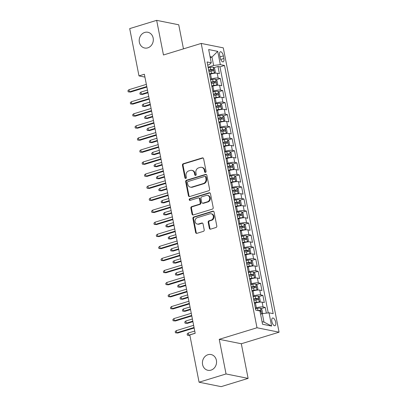 <?xml version="1.0" encoding="UTF-8"?>
<svg xmlns="http://www.w3.org/2000/svg" width="407" height="407" viewBox="0 0 407 407"><rect width="100%" height="100%" fill="white"/><g stroke="black" fill="none" stroke-linecap="round" stroke-linejoin="round"><path stroke-width="0.61" d="M205.51 172.385A0.86 0.753 -78.6 0 0 206.084 171.332L203.622 158.766A1.231 1.079 -78.6 0 0 202.33 157.906L183.272 163.741A1.231 1.079 -78.6 0 0 182.448 165.247L184.91 177.813A0.86 0.753 -78.6 0 0 186.396 177.36L186.075 175.732A3.943 3.449 -78.6 0 1 188.721 170.915L190.308 170.426A3.943 3.449 -78.6 0 1 191.829 170.345A3.943 3.449 -78.6 0 1 194.439 173.173L194.76 174.801A0.86 0.753 -78.6 0 0 196.24 174.344L195.92 172.721A3.943 3.449 -78.6 0 1 198.565 167.898L200.152 167.409A3.943 3.449 -78.6 0 1 201.674 167.333A3.943 3.449 -78.6 0 1 204.283 170.157L204.604 171.785A0.86 0.753 -78.6 0 0 205.51 172.385M207.972 354.711A8.033 7.026 -78.6 0 0 202.421 362.8A8.033 7.026 -78.6 0 0 207.906 370.299A8.033 7.026 -78.6 0 0 210.999 370.136A8.033 7.026 -78.6 0 0 216.555 362.052A8.033 7.026 -78.6 0 0 211.07 354.548A8.033 7.026 -78.6 0 0 207.972 354.711M144.744 32.433A8.033 7.026 -78.6 0 0 139.189 40.517A8.033 7.026 -78.6 0 0 144.673 48.016A8.033 7.026 -78.6 0 0 147.772 47.853A8.033 7.026 -78.6 0 0 153.322 39.769A8.033 7.026 -78.6 0 0 147.838 32.265A8.033 7.026 -78.6 0 0 144.744 32.433M275.687 322.252A4.014 1.76 73 0 0 272.598 318.03A4.014 1.76 73 0 0 271.866 321.489A4.014 1.76 73 0 0 274.954 325.712A4.014 1.76 73 0 0 275.687 322.252M209.346 228.281A1.231 1.079 -78.6 0 0 210.638 229.141L215.985 227.503A1.231 1.079 -78.6 0 0 216.809 225.997L214.072 212.042A1.231 1.079 -78.6 0 0 212.785 211.182L193.727 217.017A1.231 1.079 -78.6 0 0 192.898 218.523L195.635 232.478A1.231 1.079 -78.6 0 0 196.927 233.338L203.388 231.359A1.231 1.079 -78.6 0 0 204.212 229.853L203.042 223.881A1.231 1.079 -78.6 0 0 201.75 223.021L198.55 224.003A3.297 2.885 -78.6 0 1 197.278 224.069A3.297 2.885 -78.6 0 1 195.029 220.996A3.297 2.885 -78.6 0 1 197.309 217.679L209.849 213.833A3.297 2.885 -78.6 0 1 211.121 213.767A3.297 2.885 -78.6 0 1 213.37 216.845A3.297 2.885 -78.6 0 1 211.091 220.162L209 220.803A1.231 1.079 -78.6 0 0 208.175 222.308L209.346 228.281L209.946 228.398A1.231 1.079 -78.6 0 0 210.47 229.177M219.246 339.321L226.043 373.957L199.079 382.214L221.149 386.65L248.112 378.393L241.315 343.752L279.065 332.193L256.995 327.757L219.246 339.321L241.315 343.752M183.46 48.86L178.739 24.786L156.664 20.35L163.461 54.986L201.211 43.427L256.995 327.757M156.664 20.35L129.701 28.607L138.98 75.895L144.933 77.091M199.079 382.214L189.799 334.925L195.192 333.277L144.373 74.247L138.98 75.895M208.771 190.725A1.231 1.079 -78.6 0 0 209.595 189.214L206.858 175.264A1.231 1.079 -78.6 0 0 205.566 174.405L186.508 180.24A1.231 1.079 -78.6 0 0 185.684 181.746L188.421 195.701A1.231 1.079 -78.6 0 0 189.713 196.561L208.771 190.725M210.465 193.651L213.202 207.606A1.231 1.079 -78.6 0 1 212.378 209.112L193.32 214.947A1.231 1.079 -78.6 0 1 192.028 214.092L190.858 208.119A1.231 1.079 -78.6 0 1 191.682 206.614L199.415 204.243A1.231 1.079 -78.6 0 0 200.239 202.737L199.461 198.774A1.231 1.079 -78.6 0 0 198.173 197.919L190.125 200.381A0.86 0.753 -78.6 0 1 189.799 198.728L209.173 192.791A1.231 1.079 -78.6 0 1 210.465 193.651M266.371 313.146L265.247 307.412L261.055 308.694M255.377 308.119L256.369 307.814A5.021 1.038 -11.1 0 1 263.07 306.975L262.123 302.152L264.301 302.589L262.886 295.365L258.689 296.647M253.012 296.072L254.009 295.767A5.021 1.038 -11.1 0 1 260.709 294.927L259.763 290.105L261.94 290.542L260.521 283.313L256.329 284.6M250.651 284.025L251.643 283.72A5.021 1.038 -11.1 0 1 258.343 282.875L257.397 278.057L259.574 278.495L258.155 271.266L253.963 272.553M248.285 271.973L249.277 271.673A5.021 1.038 -11.1 0 1 255.978 270.828L255.036 266.01L257.214 266.448L255.794 259.218L251.602 260.5M245.925 259.925L246.917 259.625A5.021 1.038 -11.1 0 1 253.617 258.781L252.671 253.963L254.848 254.4L253.429 247.171L249.237 248.453M243.559 247.878L244.551 247.573A5.021 1.038 -11.1 0 1 251.251 246.734L250.305 241.916L252.482 242.353L251.068 235.124L246.871 236.406M241.193 235.831L242.19 235.526A5.021 1.038 -11.1 0 1 248.891 234.686L247.944 229.869L250.122 230.306L248.702 223.077L244.51 224.359M238.833 223.784L239.825 223.479A5.021 1.038 -11.1 0 1 246.525 222.639L245.579 217.816L247.756 218.254L246.337 211.024L242.145 212.312M236.467 211.737L237.459 211.431A5.021 1.038 -11.1 0 1 244.159 210.587L243.213 205.769L245.39 206.207L243.976 198.977L239.784 200.264M234.106 199.689L235.098 199.384A5.021 1.038 -11.1 0 1 241.799 198.54L240.852 193.722L243.03 194.159L241.61 186.93L237.418 188.217M231.741 187.637L232.733 187.337A5.021 1.038 -11.1 0 1 239.433 186.492L238.487 181.675L240.664 182.112L239.245 174.883L235.053 176.165M229.375 175.59L230.367 175.29A5.021 1.038 -11.1 0 1 237.072 174.445L236.126 169.627L238.304 170.065L236.884 162.836L232.692 164.118M227.014 163.543L228.006 163.238A5.021 1.038 -11.1 0 1 234.707 162.398L233.76 157.58L235.938 158.018L234.518 150.788L230.326 152.07M224.649 151.496L225.641 151.19A5.021 1.038 -11.1 0 1 232.341 150.351L231.395 145.533L233.572 145.971L232.158 138.741L227.966 140.023M222.283 139.448L223.28 139.143A5.021 1.038 -11.1 0 1 229.98 138.304L229.034 133.481L231.212 133.918L229.792 126.689L225.6 127.976M219.922 127.401L220.915 127.096A5.021 1.038 -11.1 0 1 227.615 126.251L226.668 121.434L228.846 121.871L227.427 114.642L223.234 115.929M217.557 115.354L218.549 115.049A5.021 1.038 -11.1 0 1 225.249 114.204L224.308 109.386L226.485 109.824L225.066 102.595L220.874 103.882M215.196 103.302L216.188 103.002A5.021 1.038 -11.1 0 1 222.888 102.157L221.942 97.339L224.12 97.777L222.7 90.547L218.508 91.829M212.83 91.254L213.823 90.954A5.021 1.038 -11.1 0 1 220.523 90.11L219.577 85.292L221.754 85.729L220.34 78.5L218.162 78.063A5.021 1.038 168.9 0 0 211.462 78.902L210.465 79.207M216.142 79.782L220.34 78.5M262.123 302.152A5.021 1.038 168.9 0 0 255.423 302.996L254.431 303.301M259.763 290.105A5.021 1.038 168.9 0 0 253.062 290.949L252.07 291.254M257.397 278.057A5.021 1.038 168.9 0 0 250.697 278.902L249.705 279.202M255.036 266.01A5.021 1.038 168.9 0 0 248.336 266.85L247.339 267.155M252.671 253.963A5.021 1.038 168.9 0 0 245.97 254.802L244.978 255.108M250.305 241.916A5.021 1.038 168.9 0 0 243.605 242.755L242.613 243.06M247.944 229.869A5.021 1.038 168.9 0 0 241.244 230.708L240.247 231.013M245.579 217.816A5.021 1.038 168.9 0 0 238.878 218.661L237.886 218.966M243.213 205.769A5.021 1.038 168.9 0 0 236.513 206.614L235.521 206.914M240.852 193.722A5.021 1.038 168.9 0 0 234.152 194.566L233.16 194.867M238.487 181.675A5.021 1.038 168.9 0 0 231.787 182.514L230.794 182.819M236.126 169.627A5.021 1.038 168.9 0 0 229.426 170.467L228.429 170.772M233.76 157.58A5.021 1.038 168.9 0 0 227.06 158.42L226.068 158.725M231.395 145.533A5.021 1.038 168.9 0 0 224.695 146.372L223.702 146.678M229.034 133.481A5.021 1.038 168.9 0 0 222.334 134.325L221.342 134.631M226.668 121.434A5.021 1.038 168.9 0 0 219.968 122.278L218.976 122.578M224.308 109.386A5.021 1.038 168.9 0 0 217.608 110.231L216.61 110.531M221.942 97.339A5.021 1.038 168.9 0 0 215.242 98.179L214.25 98.484M219.577 85.292A5.021 1.038 168.9 0 0 212.876 86.131L211.884 86.437M219.663 55.118L220.187 57.769A3.892 1.704 73 0 0 223.173 61.864A3.892 1.704 73 0 0 223.881 58.511L223.362 55.861A3.892 1.704 73 0 0 220.375 51.77A3.892 1.704 73 0 0 219.663 55.118M279.065 332.193L223.285 47.863L201.211 43.427M262.052 321.703L263.975 322.09L262.317 313.655L269.017 312.815L273.194 313.655L224.501 65.466L220.324 64.627L213.624 65.471L208.104 67.16M269.017 312.815L271.617 326.068L262.551 324.247L259.951 310.994L255.774 310.154L207.082 61.966L211.258 62.805L208.659 49.552L217.725 51.374L220.324 64.627M268.249 312.912L219.973 66.855L217.974 66.453L219.393 73.682L217.216 73.245A5.021 1.038 168.9 0 0 210.516 74.084L209.524 74.389M220.523 90.11L222.7 90.547M222.888 102.157L225.066 102.595M225.249 114.204L227.427 114.642M227.615 126.251L229.792 126.689M229.98 138.304L232.158 138.741M232.341 150.351L234.518 150.788M234.707 162.398L236.884 162.836M237.072 174.445L239.245 174.883M239.433 186.492L241.61 186.93M241.799 198.54L243.976 198.977M244.159 210.587L246.337 211.024M246.525 222.639L248.702 223.077M248.891 234.686L251.068 235.124M251.251 246.734L253.429 247.171M253.617 258.781L255.794 259.218M255.978 270.828L258.155 271.266M258.343 282.875L260.521 283.313M260.709 294.927L262.886 295.365M263.07 306.975L265.247 307.412M262.317 313.655L260.577 314.189M213.624 65.471L211.971 57.036L210.053 56.649M210.231 57.57L211.971 57.036L217.725 51.374M207.702 65.105L209.33 64.606L211.258 62.805M226.043 373.957L248.112 378.393M213.782 67.735L217.974 66.453M219.973 66.855L224.501 65.466M271.617 326.068L263.975 322.09M205.489 172.39A0.86 0.753 -78.6 0 1 205.199 171.902L204.879 170.279A3.943 3.449 -78.6 0 0 202.269 167.45L201.674 167.333M191.829 170.345L192.425 170.467A3.943 3.449 -78.6 0 1 195.034 173.29L195.355 174.918A0.86 0.753 -78.6 0 0 195.64 175.407M203.093 157.992A1.231 1.079 -78.6 0 0 202.925 158.028L183.872 163.863A1.231 1.079 -78.6 0 0 183.043 165.369L185.511 177.935A0.86 0.753 -78.6 0 0 185.796 178.419M206.329 174.486A1.231 1.079 -78.6 0 0 206.161 174.522L187.108 180.362A1.231 1.079 -78.6 0 0 186.279 181.868L189.016 195.823A1.231 1.079 -78.6 0 0 189.545 196.596M205.632 177.014A0.86 0.753 -78.6 0 0 204.726 176.414L187.998 181.537A0.86 0.753 -78.6 0 0 187.418 182.595L187.759 184.31A3.943 3.449 -78.6 0 0 190.369 187.134A3.943 3.449 -78.6 0 0 191.885 187.057L203.322 183.552A3.943 3.449 -78.6 0 0 205.967 178.729L205.632 177.014L206.227 177.137A0.86 0.753 -78.6 0 0 205.657 176.516L205.057 176.399M190.369 187.134L190.964 187.256A3.943 3.449 -78.6 0 0 192.486 187.174L191.885 187.057M206.227 177.137L206.563 178.851A3.943 3.449 -78.6 0 1 203.917 183.674L192.486 187.174M198.647 197.894L199.242 198.011A1.231 1.079 -78.6 0 1 200.061 198.896L200.834 202.859A1.231 1.079 -78.6 0 1 200.01 204.365L192.282 206.731A1.231 1.079 -78.6 0 0 191.453 208.236L192.628 214.209A1.231 1.079 -78.6 0 0 193.152 214.982M209.936 192.877A1.231 1.079 -78.6 0 0 209.773 192.913L190.395 198.845A0.86 0.753 -78.6 0 0 190.105 200.386M207.433 201.791A3.297 2.885 -78.6 0 0 209.712 198.474A3.297 2.885 -78.6 0 0 207.458 195.396A3.297 2.885 -78.6 0 0 206.191 195.462L201.77 196.815A1.231 1.079 -78.6 0 0 200.946 198.321L201.719 202.284A1.231 1.079 -78.6 0 0 203.012 203.144L207.433 201.791L208.028 201.908A3.297 2.885 -78.6 0 0 210.307 198.591A3.297 2.885 -78.6 0 0 208.058 195.513L207.458 195.396M202.538 203.169L203.134 203.286A1.231 1.079 -78.6 0 0 203.607 203.261L203.012 203.144M208.028 201.908L203.607 203.261M211.121 213.767L211.716 213.889A3.297 2.885 -78.6 0 1 213.97 216.967A3.297 2.885 -78.6 0 1 211.691 220.284L209.6 220.92A1.231 1.079 -78.6 0 0 208.771 222.431L209.946 228.398M197.278 224.069L197.873 224.191A3.297 2.885 -78.6 0 0 199.145 224.125L198.55 224.003M202.513 223.107A1.231 1.079 -78.6 0 0 202.345 223.143L199.145 224.125M213.543 211.264A1.231 1.079 -78.6 0 0 213.38 211.304L194.322 217.14A1.231 1.079 -78.6 0 0 193.498 218.645L196.235 232.601A1.231 1.079 -78.6 0 0 196.759 233.374M213.945 73.331L215.359 72.227L214.652 68.615L213.222 67.17A3.327 0.687 168.9 0 0 210.261 67.374L208.221 67.776M212.362 73.611A1.694 0.351 168.9 0 0 211.508 73.728L209.473 74.13M214.403 73.194A3.327 0.687 168.9 0 0 211.447 73.397L209.407 73.799M208.954 71.51L210.994 71.108A3.327 0.687 -11.1 0 1 213.375 70.854C213.914 70.411 213.817 69.928 213.09 69.409A3.327 0.687 168.9 0 0 210.714 69.663L208.674 70.065M208.735 70.396L210.775 69.994A1.694 0.351 -11.1 0 1 211.538 69.887L212.306 70.604M142.43 94.465L140.1 94.241L139.866 93.035L140.934 92.079L141.356 94.246L142.43 94.465L148.006 92.755M140.1 94.241L141.356 94.246L147.904 92.241M140.934 92.079L147.476 90.074M146.785 86.533L129.426 91.85L130.499 92.063L128.169 91.845L129.426 91.85L129.004 89.682L146.357 84.366M130.499 92.063L146.886 87.047M128.169 91.845L127.935 90.639L129.004 89.682M216.31 85.384L217.725 84.274L217.012 80.662L215.583 79.217A3.327 0.687 168.9 0 0 212.627 79.421L210.587 79.823M214.728 85.658A1.694 0.351 168.9 0 0 213.873 85.775L211.833 86.177M216.768 85.241A3.327 0.687 168.9 0 0 213.807 85.445L211.767 85.846M211.319 83.557L213.36 83.155A3.327 0.687 -11.1 0 1 215.735 82.901C216.28 82.458 216.183 81.98 215.451 81.456A3.327 0.687 168.9 0 0 213.075 81.71L211.035 82.112M211.101 82.443L213.141 82.041A1.694 0.351 -11.1 0 1 213.899 81.934L214.667 82.657M144.795 106.512L142.465 106.288L142.226 105.087L143.295 104.126L143.722 106.293L144.795 106.512L150.366 104.803M142.465 106.288L143.722 106.293L150.269 104.289M143.295 104.126L149.842 102.121M218.671 97.431L220.085 96.322L219.378 92.71L217.948 91.265A3.327 0.687 168.9 0 0 214.993 91.468L212.953 91.87M217.094 97.705A1.694 0.351 168.9 0 0 216.234 97.828L214.199 98.224M219.129 97.288A3.327 0.687 168.9 0 0 216.173 97.492L214.133 97.894M213.685 95.604L215.725 95.202A3.327 0.687 -11.1 0 1 218.101 94.953C218.64 94.51 218.549 94.027 217.816 93.503A3.327 0.687 168.9 0 0 215.44 93.758L213.4 94.159M213.466 94.49L215.501 94.093A1.694 0.351 -11.1 0 1 216.265 93.981L217.033 94.704M147.161 118.559L144.826 118.34L144.592 117.135L145.66 116.173L146.088 118.34L147.161 118.559L152.732 116.85M144.826 118.34L146.088 118.34L152.63 116.336M145.66 116.173L152.208 114.169M221.037 109.478L222.451 108.374L221.739 104.757L220.309 103.312A3.327 0.687 168.9 0 0 217.353 103.515L215.313 103.917M219.454 109.758A1.694 0.351 168.9 0 0 218.6 109.875L216.56 110.272M221.494 109.335A3.327 0.687 168.9 0 0 218.539 109.544L216.499 109.941M216.046 107.651L218.086 107.255A3.327 0.687 -11.1 0 1 220.462 107C221.006 106.558 220.909 106.074 220.182 105.555A3.327 0.687 168.9 0 0 217.806 105.805L215.766 106.207M215.827 106.537L217.867 106.141A1.694 0.351 -11.1 0 1 218.63 106.029L219.398 106.751M149.522 130.606L147.192 130.388L146.952 129.182L148.026 128.22L148.448 130.393L149.522 130.606L155.098 128.902M147.192 130.388L148.448 130.393L154.996 128.388M148.026 128.22L154.568 126.216M223.402 121.525L224.812 120.421L224.104 116.804L222.675 115.359A3.327 0.687 168.9 0 0 219.719 115.568L217.679 115.964M221.82 121.805A1.694 0.351 168.9 0 0 220.965 121.922L218.925 122.319M223.855 121.388A3.327 0.687 168.9 0 0 220.899 121.591L218.859 121.988M218.411 119.699L220.452 119.302A3.327 0.687 -11.1 0 1 222.827 119.048C223.372 118.605 223.275 118.122 222.543 117.603A3.327 0.687 168.9 0 0 220.167 117.857L218.127 118.254M218.193 118.585L220.233 118.188A1.694 0.351 -11.1 0 1 220.991 118.076L221.759 118.798M151.887 142.654L149.557 142.435L149.318 141.229L150.387 140.267L150.814 142.44L151.887 142.654L157.458 140.949M149.557 142.435L150.814 142.44L157.356 140.435M150.387 140.267L156.934 138.263M149.145 98.58L131.792 103.897L132.865 104.111L130.535 103.892L131.792 103.897L131.364 101.73L148.723 96.413M132.865 104.111L149.247 99.094M130.535 103.892L130.296 102.686L131.364 101.73M151.511 110.628L134.157 115.944L135.231 116.163L132.896 115.939L134.157 115.944L133.73 113.777L151.083 108.46M135.231 116.163L151.613 111.142M132.896 115.939L132.662 114.733L133.73 113.777M153.877 122.68L136.518 127.991L137.591 128.21L135.261 127.986L136.518 127.991L136.096 125.824L153.449 120.508M137.591 128.21L153.973 123.194M135.261 127.986L135.022 126.786L136.096 125.824M156.237 134.727L138.884 140.039L139.957 140.257L137.627 140.039L138.884 140.039L138.456 137.871L155.815 132.555M139.957 140.257L156.339 135.241M137.627 140.039L137.388 138.833L138.456 137.871M225.763 133.572L227.177 132.468L226.47 128.851L225.04 127.411A3.327 0.687 168.9 0 0 222.085 127.615L220.039 128.012M224.181 133.852A1.694 0.351 168.9 0 0 223.326 133.969L221.291 134.371M226.221 133.435A3.327 0.687 168.9 0 0 223.265 133.638L221.225 134.035M220.777 131.746L222.817 131.349A3.327 0.687 -11.1 0 1 225.193 131.095C225.732 130.652 225.641 130.169 224.908 129.65A3.327 0.687 168.9 0 0 222.532 129.904L220.492 130.301M220.558 130.632L222.593 130.235A1.694 0.351 -11.1 0 1 223.357 130.123L224.125 130.845M154.248 154.701L151.918 154.482L151.684 153.276L152.752 152.32L153.174 154.487L154.248 154.701L159.824 152.996M151.918 154.482L153.174 154.487L159.722 152.483M152.752 152.32L159.295 150.315M158.603 146.774L141.244 152.091L142.318 152.304L139.988 152.086L141.244 152.091L140.822 149.918L158.175 144.607M142.318 152.304L158.705 147.288M139.988 152.086L139.754 150.88L140.822 149.918M228.129 145.62L229.543 144.516L228.831 140.903L227.401 139.459A3.327 0.687 168.9 0 0 224.445 139.662L222.405 140.059M226.546 145.899A1.694 0.351 168.9 0 0 225.692 146.016L223.652 146.418M228.586 145.482A3.327 0.687 168.9 0 0 225.626 145.686L223.585 146.088M223.138 143.798L225.178 143.396A3.327 0.687 -11.1 0 1 227.554 143.142C228.098 142.699 228.001 142.216 227.269 141.697A3.327 0.687 168.9 0 0 224.893 141.951L222.853 142.348M222.919 142.684L224.959 142.282A1.694 0.351 -11.1 0 1 225.717 142.17L226.49 142.893M156.614 166.748L154.284 166.529L154.044 165.323L155.113 164.367L155.54 166.534L156.614 166.748L162.184 165.044M154.284 166.529L155.54 166.534L162.088 164.53M155.113 164.367L161.66 162.362M160.963 158.822L143.61 164.138L144.683 164.352L142.353 164.133L143.61 164.138L143.183 161.971L160.541 156.654M144.683 164.352L161.065 159.335M142.353 164.133L142.114 162.927L143.183 161.971M230.489 157.667L231.904 156.563L231.196 152.951L229.767 151.506A3.327 0.687 168.9 0 0 226.811 151.709L224.771 152.111M228.912 157.947A1.694 0.351 168.9 0 0 228.052 158.064L226.017 158.465M230.947 157.529A3.327 0.687 168.9 0 0 227.991 157.733L225.951 158.135M225.503 155.845L227.544 155.443A3.327 0.687 -11.1 0 1 229.919 155.189C230.459 154.746 230.367 154.268 229.634 153.744A3.327 0.687 168.9 0 0 227.259 153.999L225.219 154.401M225.285 154.731L227.32 154.329A1.694 0.351 -11.1 0 1 228.083 154.222L228.851 154.94M158.979 178.8L156.644 178.576L156.41 177.371L157.478 176.414L157.906 178.581L158.979 178.8L164.55 177.091M156.644 178.576L157.906 178.581L164.448 176.577M157.478 176.414L164.026 174.41M163.329 170.869L145.976 176.185L147.049 176.399L144.714 176.18L145.976 176.185L145.548 174.018L162.902 168.702M147.049 176.399L163.431 171.383M144.714 176.18L144.48 174.974L145.548 174.018M232.855 169.719L234.269 168.61L233.562 164.998L232.127 163.553A3.327 0.687 168.9 0 0 229.172 163.756L227.131 164.158M231.273 169.994A1.694 0.351 168.9 0 0 230.418 170.116L228.378 170.513M233.313 169.577A3.327 0.687 168.9 0 0 230.357 169.78L228.317 170.182M227.864 167.893L229.904 167.491A3.327 0.687 -11.1 0 1 232.28 167.236C232.824 166.794 232.728 166.315 232 165.791A3.327 0.687 168.9 0 0 229.624 166.046L227.584 166.448M227.645 166.778L229.685 166.377A1.694 0.351 -11.1 0 1 230.448 166.27L231.217 166.992M161.34 190.847L159.01 190.624L158.776 189.423L159.844 188.461L160.266 190.629L161.34 190.847L166.916 189.138M159.01 190.624L160.266 190.629L166.814 188.624M159.844 188.461L166.387 186.457M165.695 182.916L148.336 188.232L149.41 188.446L147.08 188.227L148.336 188.232L147.914 186.065L165.267 180.749M149.41 188.446L165.797 183.43M147.08 188.227L146.846 187.022L147.914 186.065M235.221 181.766L236.635 180.662L235.923 177.045L234.493 175.6A3.327 0.687 168.9 0 0 231.537 175.804L229.497 176.206M233.638 182.041A1.694 0.351 168.9 0 0 232.784 182.163L230.744 182.56M235.673 181.624A3.327 0.687 168.9 0 0 232.718 181.827L230.677 182.229M230.23 179.94L232.27 179.538A3.327 0.687 -11.1 0 1 234.646 179.289C235.19 178.846 235.093 178.363 234.361 177.839A3.327 0.687 168.9 0 0 231.985 178.093L229.945 178.495M230.011 178.826L232.051 178.429A1.694 0.351 -11.1 0 1 232.809 178.317L233.577 179.039M163.706 202.895L161.376 202.676L161.136 201.47L162.205 200.509L162.632 202.676L163.706 202.895L169.276 201.185M161.376 202.676L162.632 202.676L169.175 200.671M162.205 200.509L168.752 198.504M168.055 194.963L150.702 200.28L151.775 200.498L149.445 200.275L150.702 200.28L150.275 198.112L167.633 192.796M151.775 200.498L168.157 195.477M149.445 200.275L149.206 199.074L150.275 198.112M237.581 193.813L238.995 192.709L238.288 189.092L236.859 187.647A3.327 0.687 168.9 0 0 233.903 187.851L231.863 188.253M235.999 194.093A1.694 0.351 168.9 0 0 235.144 194.21L233.109 194.607M238.039 193.671A3.327 0.687 168.9 0 0 235.083 193.88L233.043 194.276M232.595 191.987L234.636 191.59A3.327 0.687 -11.1 0 1 237.011 191.336C237.551 190.893 237.459 190.41 236.726 189.891A3.327 0.687 168.9 0 0 234.351 190.14L232.311 190.542M232.377 190.873L234.412 190.476A1.694 0.351 -11.1 0 1 235.175 190.364L235.943 191.087M166.071 214.942L163.736 214.723L163.502 213.517L164.57 212.556L164.998 214.728L166.071 214.942L171.642 213.237M163.736 214.723L164.998 214.728L171.54 212.724M164.57 212.556L171.113 210.551M170.421 207.015L153.068 212.327L154.141 212.546L151.806 212.322L153.068 212.327L152.64 210.16L169.994 204.843M154.141 212.546L170.523 207.529M151.806 212.322L151.572 211.121L152.64 210.16M239.947 205.861L241.361 204.757L240.649 201.139L239.219 199.695A3.327 0.687 168.9 0 0 236.263 199.903L234.223 200.3M238.365 206.14A1.694 0.351 168.9 0 0 237.51 206.257L235.47 206.654M240.405 205.723A3.327 0.687 168.9 0 0 237.444 205.927L235.404 206.324M234.956 204.034L236.996 203.637A3.327 0.687 -11.1 0 1 239.372 203.383C239.916 202.94 239.82 202.457 239.092 201.938A3.327 0.687 168.9 0 0 236.711 202.193L234.671 202.589M234.737 202.92L236.777 202.523A1.694 0.351 -11.1 0 1 237.535 202.411L238.309 203.134M168.432 226.989L166.102 226.77L165.863 225.564L166.931 224.603L167.358 226.775L168.432 226.989L174.003 225.285M166.102 226.77L167.358 226.775L173.906 224.771M166.931 224.603L173.479 222.598M172.787 219.063L155.428 224.379L156.502 224.593L154.172 224.374L155.428 224.379L155.001 222.207L172.359 216.89M156.502 224.593L172.883 219.577M154.172 224.374L153.932 223.168L155.001 222.207M242.307 217.908L243.722 216.804L243.015 213.187L241.585 211.747A3.327 0.687 168.9 0 0 238.629 211.95L236.589 212.347M240.73 218.188A1.694 0.351 168.9 0 0 239.876 218.305L237.836 218.707M242.765 217.77A3.327 0.687 168.9 0 0 239.809 217.974L237.769 218.371M237.322 216.081L239.362 215.685A3.327 0.687 -11.1 0 1 241.738 215.43C242.277 214.988 242.185 214.504 241.453 213.985A3.327 0.687 168.9 0 0 239.077 214.24L237.037 214.637M237.103 214.967L239.138 214.57A1.694 0.351 -11.1 0 1 239.901 214.458L240.669 215.181M170.798 239.036L168.462 238.817L168.228 237.612L169.297 236.655L169.724 238.823L170.798 239.036L176.368 237.332M168.462 238.817L169.724 238.823L176.267 236.818M169.297 236.655L175.844 234.651M175.147 231.11L157.794 236.426L158.867 236.64L156.532 236.421L157.794 236.426L157.367 234.254L174.725 228.943M158.867 236.64L175.249 231.624M156.532 236.421L156.298 235.215L157.367 234.254M244.673 229.955L246.087 228.851L245.38 225.239L243.951 223.794A3.327 0.687 168.9 0 0 240.99 223.998L238.95 224.394M243.091 230.235A1.694 0.351 168.9 0 0 242.236 230.352L240.196 230.754M245.131 229.818A3.327 0.687 168.9 0 0 242.175 230.021L240.135 230.423M239.682 228.134L241.722 227.732A3.327 0.687 -11.1 0 1 244.103 227.477C244.643 227.035 244.546 226.551 243.818 226.033A3.327 0.687 168.9 0 0 241.443 226.287L239.402 226.684M239.464 227.02L241.504 226.618A1.694 0.351 -11.1 0 1 242.267 226.506L243.035 227.228M173.158 251.083L170.828 250.865L170.594 249.659L171.662 248.702L172.085 250.87L173.158 251.083L178.734 249.379M170.828 250.865L172.085 250.87L178.632 248.865M171.662 248.702L178.205 246.698M177.513 243.157L160.155 248.474L161.228 248.687L158.898 248.468L160.155 248.474L159.732 246.306L177.086 240.99M161.228 248.687L177.615 243.671M158.898 248.468L158.664 247.263L159.732 246.306M247.039 242.002L248.453 240.898L247.741 237.286L246.311 235.841A3.327 0.687 168.9 0 0 243.355 236.045L241.315 236.447M245.457 242.282A1.694 0.351 168.9 0 0 244.602 242.399L242.562 242.801M247.492 241.865A3.327 0.687 168.9 0 0 244.536 242.068L242.496 242.47M242.048 240.181L244.088 239.779A3.327 0.687 -11.1 0 1 246.464 239.525C247.008 239.082 246.912 238.604 246.179 238.08A3.327 0.687 168.9 0 0 243.803 238.334L241.763 238.736M241.829 239.067L243.869 238.665A1.694 0.351 -11.1 0 1 244.627 238.558L245.396 239.275M175.524 263.136L173.194 262.912L172.955 261.706L174.023 260.75L174.45 262.917L175.524 263.136L181.095 261.426M173.194 262.912L174.45 262.917L180.998 260.912M174.023 260.75L180.571 258.745M179.874 255.204L162.52 260.521L163.594 260.734L161.264 260.516L162.52 260.521L162.093 258.353L179.451 253.037M163.594 260.734L179.975 255.718M161.264 260.516L161.024 259.31L162.093 258.353M249.399 254.054L250.814 252.945L250.107 249.333L248.677 247.888A3.327 0.687 168.9 0 0 245.721 248.092L243.681 248.494M247.822 254.329A1.694 0.351 168.9 0 0 246.963 254.451L244.928 254.848M249.857 253.912A3.327 0.687 168.9 0 0 246.901 254.116L244.861 254.517M244.414 252.228L246.454 251.826A3.327 0.687 -11.1 0 1 248.83 251.572C249.369 251.129 249.277 250.651 248.545 250.127A3.327 0.687 168.9 0 0 246.169 250.381L244.129 250.783M244.195 251.114L246.23 250.712A1.694 0.351 -11.1 0 1 246.993 250.605L247.761 251.328M177.89 275.183L175.554 274.959L175.32 273.758L176.389 272.797L176.816 274.964L177.89 275.183L183.46 273.473M175.554 274.959L176.816 274.964L183.359 272.96M176.389 272.797L182.931 270.792M182.239 267.251L164.886 272.568L165.959 272.787L163.624 272.563L164.886 272.568L164.459 270.401L181.812 265.084M165.959 272.787L182.341 267.765M163.624 272.563L163.39 271.357L164.459 270.401M251.765 266.102L253.179 264.998L252.467 261.38L251.038 259.936A3.327 0.687 168.9 0 0 248.082 260.139L246.042 260.541M250.183 266.382A1.694 0.351 168.9 0 0 249.328 266.499L247.288 266.895M252.223 265.959A3.327 0.687 168.9 0 0 249.267 266.163L247.227 266.565M246.774 264.275L248.814 263.873A3.327 0.687 -11.1 0 1 251.19 263.624C251.735 263.181 251.638 262.698 250.91 262.174A3.327 0.687 168.9 0 0 248.535 262.429L246.489 262.83M246.556 263.161L248.596 262.764A1.694 0.351 -11.1 0 1 249.359 262.652L250.127 263.375M180.25 287.23L177.92 287.011L177.681 285.806L178.754 284.844L179.177 287.011L180.25 287.23L185.826 285.521M177.92 287.011L179.177 287.011L185.724 285.007M178.754 284.844L185.297 282.84M184.605 279.299L167.246 284.615L168.32 284.834L165.99 284.61L167.246 284.615L166.824 282.448L184.178 277.131M168.32 284.834L184.702 279.812M165.99 284.61L165.751 283.409L166.824 282.448M254.126 278.149L255.54 277.045L254.833 273.428L253.403 271.983A3.327 0.687 168.9 0 0 250.447 272.186L248.407 272.588M252.549 278.429A1.694 0.351 168.9 0 0 251.694 278.546L249.654 278.943M254.584 278.006A3.327 0.687 168.9 0 0 251.628 278.215L249.588 278.612M249.14 276.322L251.18 275.926A3.327 0.687 -11.1 0 1 253.556 275.671C254.095 275.229 254.004 274.745 253.271 274.226A3.327 0.687 168.9 0 0 250.895 274.476L248.855 274.878M248.921 275.208L250.961 274.811A1.694 0.351 -11.1 0 1 251.719 274.7L252.488 275.422M182.616 299.277L180.281 299.059L180.047 297.853L181.115 296.891L181.542 299.064L182.616 299.277L188.187 297.573M180.281 299.059L181.542 299.064L188.085 297.059M181.115 296.891L187.663 294.887M186.966 291.351L169.612 296.662L170.686 296.881L168.35 296.657L169.612 296.662L169.185 294.495L186.543 289.179M170.686 296.881L187.067 291.865M168.35 296.657L168.116 295.457L169.185 294.495M256.491 290.196L257.906 289.092L257.199 285.475L255.769 284.03A3.327 0.687 168.9 0 0 252.808 284.239L250.768 284.635M254.909 290.476A1.694 0.351 168.9 0 0 254.054 290.593L252.019 290.99M256.949 290.059A3.327 0.687 168.9 0 0 253.993 290.262L251.953 290.659M251.501 288.37L253.546 287.973A3.327 0.687 -11.1 0 1 255.922 287.718C256.461 287.276 256.369 286.793 255.637 286.274A3.327 0.687 168.9 0 0 253.261 286.528L251.221 286.925M251.287 287.256L253.322 286.859A1.694 0.351 -11.1 0 1 254.085 286.747L254.853 287.469M184.976 311.324L182.646 311.106L182.412 309.9L183.481 308.938L183.903 311.111L184.976 311.324L190.552 309.62M182.646 311.106L183.903 311.111L190.451 309.106M183.481 308.938L190.023 306.934M189.331 303.398L171.973 308.715L173.046 308.928L170.716 308.709L171.973 308.715L171.55 306.542L188.904 301.226M173.046 308.928L189.433 303.912M170.716 308.709L170.482 307.504L171.55 306.542M258.857 302.243L260.271 301.139L259.559 297.527L258.13 296.082A3.327 0.687 168.9 0 0 255.174 296.286L253.134 296.683M257.275 302.523A1.694 0.351 168.9 0 0 256.42 302.64L254.38 303.042M259.315 302.106A3.327 0.687 168.9 0 0 256.354 302.309L254.314 302.706M253.866 300.417L255.906 300.02A3.327 0.687 -11.1 0 1 258.282 299.766C258.827 299.323 258.73 298.84 257.997 298.321A3.327 0.687 168.9 0 0 255.621 298.575L253.581 298.972M253.647 299.303L255.688 298.906A1.694 0.351 -11.1 0 1 256.446 298.794L257.214 299.516M187.342 323.372L185.012 323.153L184.773 321.947L185.841 320.991L186.269 323.158L187.342 323.372L192.913 321.667M185.012 323.153L186.269 323.158L192.816 321.154M185.841 320.991L192.389 318.986M191.692 315.445L174.338 320.762L175.412 320.975L173.082 320.757L174.338 320.762L173.911 318.589L191.27 313.278M175.412 320.975L191.794 315.959M173.082 320.757L172.843 319.551L173.911 318.589M262.103 313.721L262.632 313.187L261.925 309.574L260.495 308.13A3.327 0.687 168.9 0 0 257.539 308.333L255.499 308.73M260.856 314.102A3.327 0.687 168.9 0 0 260.566 314.112M260.114 311.828A3.327 0.687 -11.1 0 1 260.648 311.813C261.187 311.37 261.096 310.887 260.363 310.368A3.327 0.687 168.9 0 0 258.048 310.612M189.708 335.419L187.373 335.2L187.139 333.994L188.207 333.038L188.634 335.205L189.886 335.368M187.373 335.2L188.634 335.205L195.177 333.201M188.207 333.038L194.755 331.033M194.058 327.493L176.704 332.809L177.778 333.023L175.442 332.804L176.704 332.809L176.277 330.642L193.63 325.325M177.778 333.023L194.159 328.006M175.442 332.804L175.208 331.598L176.277 330.642M256.369 307.814L255.423 302.996M254.009 295.767L253.062 290.949M251.643 283.72L250.697 278.902M249.277 271.673L248.336 266.85M246.917 259.625L245.97 254.802M244.551 247.573L243.605 242.755M242.19 235.526L241.244 230.708M239.825 223.479L238.878 218.661M237.459 211.431L236.513 206.614M235.098 199.384L234.152 194.566M232.733 187.337L231.787 182.514M230.367 175.29L229.426 170.467M228.006 163.238L227.06 158.42M225.641 151.19L224.695 146.372M223.28 139.143L222.334 134.325M220.915 127.096L219.968 122.278M218.549 115.049L217.608 110.231M216.188 103.002L215.242 98.179M213.823 90.954L212.876 86.131M211.462 78.902L210.516 74.084M218.162 78.063L217.216 73.245M220.014 56.888L223.362 55.861M220.711 59.483L223.881 58.511M204.879 170.279L204.283 170.157M195.355 174.918L194.76 174.801M195.034 173.29L194.439 173.173M185.511 177.935L184.91 177.813M183.043 165.369L182.448 165.247M183.872 163.863L183.272 163.741M202.925 158.028L202.33 157.906M205.199 171.902L204.604 171.785M189.016 195.823L188.421 195.701M186.279 181.868L185.684 181.746M187.108 180.362L186.508 180.24M206.161 174.522L205.566 174.405M203.917 183.674L203.322 183.552M206.563 178.851L205.967 178.729M192.628 214.209L192.028 214.092M191.453 208.236L190.858 208.119M192.282 206.731L191.682 206.614M200.01 204.365L199.415 204.243M200.834 202.859L200.239 202.737M200.061 198.896L199.461 198.774M190.395 198.845L189.799 198.728M209.773 192.913L209.173 192.791M208.771 222.431L208.175 222.308M209.6 220.92L209 220.803M211.691 220.284L211.091 220.162M202.345 223.143L201.75 223.021M196.235 232.601L195.635 232.478M193.498 218.645L192.898 218.523M194.322 217.14L193.727 217.017M213.38 211.304L212.785 211.182M214.428 73.168L213.258 67.206M210.714 69.663L210.261 67.374M211.447 73.397L210.994 71.108M211.538 69.887L213.09 69.409M216.789 85.216L215.618 79.253M213.075 81.71L212.627 79.421M213.807 85.445L213.36 83.155M213.899 81.934L215.451 81.456M219.154 97.263L217.984 91.3M215.44 93.758L214.993 91.468M216.173 97.492L215.725 95.202M216.265 93.981L217.816 93.503M221.52 109.315L220.35 103.347M217.806 105.805L217.353 103.515M218.539 109.544L218.086 107.255M218.63 106.029L220.182 105.555M223.881 121.362L222.71 115.395M220.167 117.857L219.719 115.568M220.899 121.591L220.452 119.302M220.991 118.076L222.543 117.603M226.246 133.41L225.076 127.447M222.532 129.904L222.085 127.615M223.265 133.638L222.817 131.349M223.357 130.123L224.908 129.65M228.607 145.457L227.437 139.494M224.893 141.951L224.445 139.662M225.626 145.686L225.178 143.396M225.717 142.17L227.269 141.697M230.973 157.504L229.802 151.541M227.259 153.999L226.811 151.709M227.991 157.733L227.544 155.443M228.083 154.222L229.634 153.744M233.338 169.551L232.168 163.589M229.624 166.046L229.172 163.756M230.357 169.78L229.904 167.491M230.448 166.27L232 165.791M235.699 181.598L234.529 175.636M231.985 178.093L231.537 175.804M232.718 181.827L232.27 179.538M232.809 178.317L234.361 177.839M238.064 193.651L236.894 187.683M234.351 190.14L233.903 187.851M235.083 193.88L234.636 191.59M235.175 190.364L236.726 189.891M240.425 205.698L239.255 199.735M236.711 202.193L236.263 199.903M237.444 205.927L236.996 203.637M237.535 202.411L239.092 201.938M242.791 217.745L241.621 211.782M239.077 214.24L238.629 211.95M239.809 217.974L239.362 215.685M239.901 214.458L241.453 213.985M245.156 229.792L243.986 223.83M241.443 226.287L240.99 223.998M242.175 230.021L241.722 227.732M242.267 226.506L243.818 226.033M247.517 241.839L246.347 235.877M243.803 238.334L243.355 236.045M244.536 242.068L244.088 239.779M244.627 238.558L246.179 238.08M249.883 253.887L248.713 247.924M246.169 250.381L245.721 248.092M246.901 254.116L246.454 251.826M246.993 250.605L248.545 250.127M252.243 265.934L251.078 259.971M248.535 262.429L248.082 260.139M249.267 266.163L248.814 263.873M249.359 262.652L250.91 262.174M254.609 277.986L253.439 272.018M250.895 274.476L250.447 272.186M251.628 278.215L251.18 275.926M251.719 274.7L253.271 274.226M256.975 290.033L255.805 284.071M253.261 286.528L252.808 284.239M253.993 290.262L253.546 287.973M254.085 286.747L255.637 286.274M259.335 302.08L258.165 296.118M255.621 298.575L255.174 296.286M256.354 302.309L255.906 300.02M256.446 298.794L257.997 298.321M261.65 313.863L260.531 308.165M257.982 310.597L257.539 308.333M258.969 310.795L260.363 310.368"/></g></svg>
